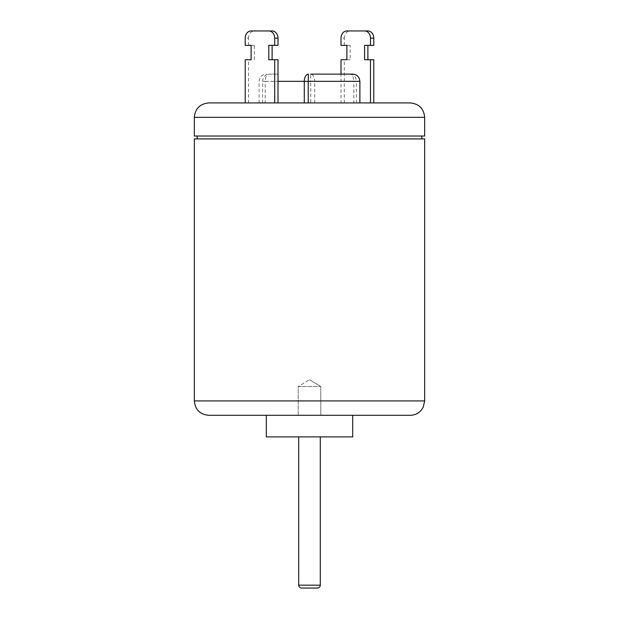 <?xml version="1.0" encoding="UTF-8"?>
<svg xmlns="http://www.w3.org/2000/svg" width="619" height="619" viewBox="0 0 619 619"><rect width="100%" height="100%" fill="white"/><g stroke="black" fill="none" stroke-linecap="round" stroke-linejoin="round"><path stroke-width="0.46" stroke-dasharray="3.1 2.32" d="M298.219 386.511L320.781 386.511L298.219 386.511L309.5 379.741L298.219 386.511L320.781 386.511L298.219 386.511L298.219 415.303L320.781 415.303L298.219 415.303L320.781 415.303L320.781 386.511L309.5 379.741L320.781 386.511L320.781 415.303L298.219 415.303L298.219 386.511M310.591 74.133L349.696 74.133A7.196 4.132 -90 0 1 353.828 81.337L314.715 81.337A7.196 4.132 90 0 0 310.591 74.133L310.769 81.337L262.603 81.337A7.196 6.701 -90 0 1 269.304 74.133L278.001 74.133L269.304 74.133A7.196 4.132 90 0 0 265.172 81.337L278.001 81.337M359.887 81.337L356.397 81.337A7.196 6.701 90 0 0 349.696 74.133L352.683 74.133M304.285 102.924L308.231 102.924M278.001 45.342L268.801 45.342M278.001 59.741L268.801 59.741M364.583 59.741L373.783 59.741M373.783 45.342L364.583 45.342M245.217 59.741L251.113 59.741M254.417 59.741L254.417 45.342L245.217 45.342M254.417 45.342L251.113 45.342M340.999 59.741L350.199 59.741L350.199 45.342L340.999 45.342M350.199 45.342L346.895 45.342M350.199 59.741L346.895 59.741M340.999 102.924L373.783 102.924L340.999 102.924L340.999 74.133M344.303 102.924L344.303 59.741M344.303 45.342L344.303 38.146L340.999 38.146M346.895 30.95L350.199 30.95A7.196 5.896 -90 0 0 344.303 38.146M350.199 30.95L367.887 30.95M274.697 102.924L278.001 102.924M248.521 102.924L248.521 59.741M248.521 45.342L248.521 38.146L245.217 38.146M251.113 30.95L254.417 30.95A7.196 5.896 -90 0 0 248.521 38.146M254.417 30.95L272.105 30.95M208.735 102.924L410.265 102.924M424.665 136.033L194.335 136.033M194.335 138.911L424.665 138.911M309.5 138.911L197.213 138.911L309.5 138.911M309.5 136.033L197.213 136.033L309.5 136.033M410.265 415.303L208.735 415.303M352.683 415.303L266.317 415.303L352.683 415.303M320.294 436.898L298.706 436.898L320.294 436.898M352.683 436.898L266.317 436.898M356.397 102.924L356.397 81.337L353.828 81.337L353.828 102.924M314.715 102.924L314.715 81.337L310.769 81.337L310.769 102.924M262.603 102.924L262.603 81.337L265.172 81.337L265.172 102.924M424.665 117.324L194.335 117.324M194.335 400.911L424.665 400.911M298.706 585.172L320.294 585.172M259.113 102.924L259.113 81.337L259.686 78.528C261.017 75.735 263.23 74.272 266.317 74.133"/><path stroke-width="0.93" d="M278.001 81.337L304.285 81.337A7.196 4.132 -90 0 1 308.409 74.133L308.231 81.337L359.887 81.337L359.314 78.528C357.983 75.735 355.77 74.272 352.683 74.133L310.591 74.133M308.231 102.924L304.285 102.924L304.285 81.337L308.231 81.337L308.231 102.924M274.697 59.741L274.697 102.924L278.001 102.924L278.001 59.741L268.801 59.741L268.801 45.342L278.001 45.342L278.001 38.146A7.196 5.896 -90 0 0 272.105 30.95L251.113 30.95A7.196 5.896 90 0 0 245.217 38.146L245.217 45.342L251.113 45.342L251.113 59.741L245.217 59.741L245.217 102.924M272.105 45.342L272.105 59.741M373.783 102.924L373.783 59.741L364.583 59.741L364.583 45.342L373.783 45.342L373.783 38.146A7.196 5.896 -90 0 0 367.887 30.95L364.583 30.95A7.196 5.896 90 0 1 370.479 38.146L373.783 38.146M367.887 45.342L367.887 59.741M364.583 30.95L346.895 30.95A7.196 5.896 90 0 0 340.999 38.146L340.999 45.342L346.895 45.342L346.895 59.741L340.999 59.741L340.999 74.133M370.479 102.924L370.479 59.741M274.697 45.342L274.697 38.146L278.001 38.146M370.479 45.342L370.479 38.146M268.801 30.95A7.196 5.896 90 0 1 274.697 38.146M410.265 102.924L208.735 102.924C199.991 103.783 195.194 108.58 194.335 117.324L424.665 117.324C423.814 108.58 419.009 103.783 410.265 102.924M194.335 117.324L194.335 136.033L424.665 136.033L424.665 117.324M424.665 400.911L424.665 138.911L194.335 138.911L194.335 400.911C195.194 409.654 199.991 414.451 208.735 415.303L410.265 415.303C414.877 415.202 418.645 413.376 421.57 409.824L423.195 407.24L424.665 400.911L194.335 400.911M317.415 588.05L301.585 588.05L317.415 588.05C319.164 587.88 320.124 586.92 320.294 585.172L298.706 585.172C298.861 586.905 299.82 587.864 301.585 588.05M320.294 436.898L320.294 585.172M266.317 415.303L266.317 436.898L352.683 436.898L352.683 415.303M359.887 102.924L359.887 81.337M197.213 136.033L197.213 138.911M421.787 136.033L421.787 138.911M298.706 436.898L298.706 585.172"/></g></svg>
